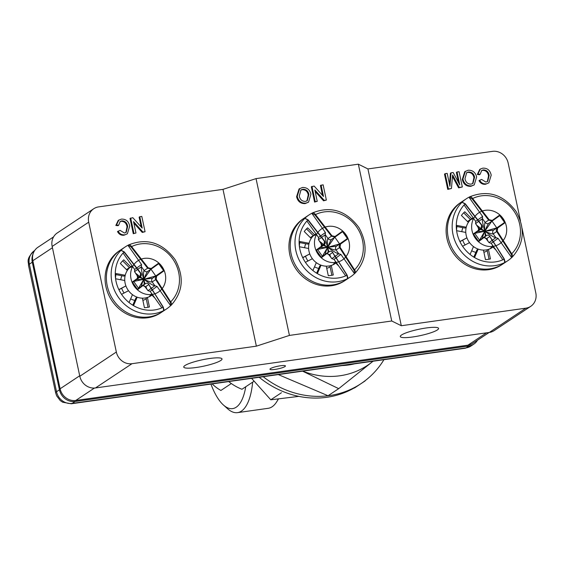<?xml version="1.0" encoding="UTF-8"?>
<svg xmlns="http://www.w3.org/2000/svg" width="564" height="564" viewBox="0 0 564 564"><rect width="100%" height="100%" fill="white"/><g stroke="black" fill="none" stroke-linecap="round" stroke-linejoin="round"><path stroke-width="0.85" d="M53.566 236.894L37.901 247.293A13.973 12.704 56.4 0 0 32.839 260.737L60.101 388.786A13.973 12.704 56.4 0 0 75.752 400.461L467.937 345.175A13.973 12.704 56.4 0 0 472.794 343.335L489.192 332.45M284.94 366.579A7.917 1.318 -12 0 1 276.43 369.187A7.917 1.318 -12 0 1 269.952 369.244A7.917 1.318 -12 0 1 277.417 366.311A7.917 1.318 -12 0 1 285.44 365.951A7.917 1.318 -12 0 1 284.94 366.579M52.163 246.44L88.696 222.174A13.973 12.704 -123.6 0 1 93.758 208.729L57.225 232.988A13.973 12.704 56.4 0 0 52.163 246.44L79.806 376.28A13.973 12.704 56.4 0 0 95.464 387.954L489.348 332.429A13.973 12.704 56.4 0 0 494.212 330.589L530.745 306.33A13.973 12.704 -123.6 0 1 525.881 308.17L489.348 332.429M401.526 335.002A19.564 3.25 168 0 0 400.299 336.553A19.564 3.25 168 0 0 420.109 335.658A19.564 3.25 168 0 0 438.566 328.403A19.564 3.25 168 0 0 422.549 328.558A19.564 3.25 168 0 0 401.526 335.002M95.464 387.954L131.997 363.695L256.373 346.162L289.424 335.418L391.733 320.994L401.307 325.731L525.881 308.17M184.978 365.528A19.564 3.25 168 0 0 183.744 367.079A19.564 3.25 168 0 0 203.555 366.184A19.564 3.25 168 0 0 222.019 358.93A19.564 3.25 168 0 0 206.001 359.085A19.564 3.25 168 0 0 184.978 365.528M131.997 363.695A13.973 12.704 -123.6 0 1 116.339 352.021L79.806 376.28M88.696 222.174L116.339 352.021M93.758 208.729A13.973 12.704 -123.6 0 1 98.615 206.896L222.992 189.363L256.042 178.612L358.351 164.187L367.925 168.932L492.499 151.363A13.973 12.704 -123.6 0 1 508.157 163.045L520.473 220.891M522.067 228.378L535.8 292.885A13.973 12.704 -123.6 0 1 530.745 306.33M447.745 189.377L444.495 174.1L445.144 173.67L447.189 173.381L449.938 186.31L451.052 172.838L453.188 172.535L459.787 184.922L457.03 171.992L459.075 171.703L462.332 186.98L459.258 187.417L452.603 175.002L451.44 188.517L447.745 189.377L448.394 188.947L445.144 173.67M449.494 184.245L450.403 173.268L451.052 172.838M458.553 182.609L456.389 172.422L457.03 171.992M462.332 186.98L458.61 187.847L452.497 176.469M474.225 184.9L470.82 186.324C466.294 186.472 463.446 184.181 462.283 179.437L464.75 171.682L468.141 170.229C472.569 170.06 475.403 172.281 476.643 176.892L474.225 184.9L471.469 185.894C466.936 186.049 464.094 183.751 462.931 179.007L462.283 179.437M367.925 168.932L401.307 325.731M488.854 182.835L485.519 184.252C482.643 184.576 480.465 183.356 478.991 180.6L481.578 179.422L485.893 182.045L487.691 181.404L489.157 175.46C488.579 171.858 486.64 170.004 483.355 169.898L481.741 170.49L480.105 174.297L477.955 174.079L480.359 169.038L482.791 168.164C487.331 167.945 490.137 170.279 491.202 175.164L488.854 182.835L485.519 184.252M487.359 181.601L488.516 175.89C487.93 172.288 485.999 170.434 482.714 170.328L481.437 170.716M480.105 174.297L479.463 174.727L477.313 174.509L479.71 169.468L480.359 169.038M358.351 164.187L391.733 320.994M308.529 202.173L305.124 203.597C300.598 203.745 297.75 201.454 296.586 196.709L299.054 188.954L302.445 187.495C306.872 187.326 309.707 189.546 310.947 194.164L308.529 202.173L305.773 203.167C301.246 203.315 298.398 201.024 297.235 196.279L296.586 196.709M256.042 178.612L289.424 335.418M322.53 195.398L320.422 185.507L323.116 184.788L326.366 200.065L323.56 200.798L315.156 191.45M323.56 200.798L324.208 200.368L314.832 189.948L317.257 201.348L314.571 202.06L311.321 186.79L314.127 186.057L323.496 196.476L321.071 185.077M256.373 346.162L222.992 189.363M124.031 235.216L127.365 233.799L124.031 235.216C121.154 235.541 118.976 234.321 117.502 231.564L120.097 230.38L124.404 233.01L126.202 232.368L127.668 226.418L127.027 226.848L125.871 232.565M119.949 221.673L121.225 221.285C124.51 221.398 126.442 223.252 127.027 226.848M115.824 225.473L117.975 225.685L118.623 225.255L116.466 225.043L115.824 225.473L118.228 220.425L121.302 219.121C125.842 218.91 128.648 221.243 129.713 226.122L127.365 233.799M133.273 233.707L135.959 232.995L133.273 233.707L130.016 218.437L132.822 217.697L142.198 228.117L139.773 216.724L139.125 217.154L141.233 227.045M133.851 223.097L142.262 232.446L145.068 231.712L142.903 232.016L133.534 221.596L135.959 232.995M448.394 188.947L451.44 188.517M458.61 187.847L459.258 187.417M470.82 186.324L471.469 185.894M462.931 179.007L465.392 171.252M477.313 174.509L477.955 174.079M482.714 170.328L483.355 169.898M488.516 175.89L489.157 175.46M486.168 183.822C483.285 184.146 481.113 182.926 479.633 180.17M305.124 203.597L305.773 203.167M297.235 196.279L299.703 188.524M326.366 200.065L324.208 200.368M314.571 202.06L315.22 201.637L311.962 186.36M315.22 201.637L317.257 201.348M124.679 234.786C121.796 235.11 119.624 233.891 118.151 231.134M127.668 226.418C127.09 222.822 125.152 220.968 121.873 220.855L121.225 221.285M121.873 220.855L120.252 221.448L118.623 225.255M116.466 225.043L118.87 219.995M142.262 232.446L142.903 232.016M133.915 233.277L130.665 218.007M139.773 216.724L141.811 216.435L145.068 231.712M474.592 177.152L472.956 183.448L471.081 184.132C467.739 184.111 465.709 182.306 464.976 178.732L466.675 172.662L468.522 171.985C471.8 171.964 473.823 173.684 474.592 177.152L473.943 177.582L472.625 183.645M308.896 194.425L307.26 200.721L305.385 201.404C302.043 201.383 300.013 199.578 299.28 196.004L300.986 189.927L302.833 189.257C306.104 189.229 308.127 190.956 308.896 194.425L308.247 194.855L306.929 200.918M468.522 171.985L467.88 172.415C471.151 172.394 473.175 174.114 473.943 177.582M466.365 172.894L467.88 172.415M302.833 189.257L302.184 189.687C305.455 189.659 307.479 191.386 308.247 194.855M300.668 190.16L302.184 189.687M152.484 294.669A17.703 16.095 -123.6 0 1 151.117 295.698A17.703 16.095 -123.6 0 1 144.955 298.025A17.703 16.095 -123.6 0 1 126.202 286.667A17.703 16.095 -123.6 0 1 131.532 266.208A17.703 16.095 -123.6 0 1 132.103 265.841A17.703 16.095 56.4 0 0 131.532 266.208A17.703 16.095 56.4 0 0 130.707 266.793L123.763 259.849A27.481 24.985 56.4 0 0 120.379 263.522L127.316 270.466A17.703 16.095 56.4 0 0 125.229 275.267L116.029 273.54A27.481 24.985 56.4 0 0 115.549 278.517M148.974 316.897A37.266 33.882 56.4 0 0 161.938 311.998L160.648 312.858A37.266 33.882 56.4 0 1 105.926 286.618A37.266 33.882 56.4 0 1 119.413 250.768L120.71 249.908A37.266 33.882 56.4 0 0 109.494 292.977A37.266 33.882 56.4 0 0 148.974 316.897M163.574 310.693A37.266 33.882 56.4 0 0 166.465 308.994A37.266 33.882 56.4 0 0 170.786 305.526M120.915 250.367A37.266 33.882 -123.6 0 1 125.236 246.905A37.266 33.882 -123.6 0 1 128.127 245.199M128.275 245.227L131.158 247.018L131.623 246.588C130.319 244.854 129.198 244.402 128.275 245.227L128.592 244.924C146.837 237.655 162.326 242.541 175.066 259.574C184.386 276.543 183.117 291.736 171.259 305.159L170.814 305.385C171.907 304.757 171.872 303.587 170.702 301.853A34.235 31.126 56.4 0 0 172.669 258.813A34.235 31.126 56.4 0 0 131.623 246.588L148.135 267.829L151.208 268.499L158.829 263.021L164.223 270.649L156.602 276.12L156.15 275.845L152.647 278.172A2.792 2.538 56.4 0 0 152.195 281.937L155.699 279.61L170.138 302.142L170.814 305.385M170.138 302.142L170.702 301.853L156.221 279.265L156.602 276.12M156.221 279.265L155.699 279.61L155.22 278.482L156.15 275.845L163.391 270.649L155.749 275.958L150.983 269.218M150.905 269.106L143.749 279.342L152.647 278.172L155.749 275.958L143.749 279.342C148.487 281.394 151.3 282.261 152.195 281.937L154.881 285.736L157.039 286.427L152.386 289.755M148.135 267.829L147.634 268.203L151.244 269.049L158.681 263.649L163.588 270.579L164.223 270.649M151.208 268.499L151.314 269L158.554 263.804L158.829 263.021M170.561 305.561L157.039 286.427M131.158 247.018L147.634 268.203L144.13 270.53A2.792 2.538 56.4 0 0 147.81 271.326C147.056 272.003 145.702 274.675 143.749 279.342C150.186 283.805 153.901 285.934 154.881 285.736L151.378 288.246M152.153 289.924L150.151 291.362L161.833 307.881M150.151 291.362L148.001 290.671L151.152 288.416M136.897 267.865L141.55 264.53L141.437 266.723L144.13 270.53C143.503 271.228 143.376 274.167 143.749 279.342L145.026 283.812M145.879 286.491L146.837 289.036M143.277 285.666L144.941 286.667L148.001 290.671L145.308 286.872A2.792 2.538 56.4 0 0 143.305 285.645M141.55 264.53L128.021 245.403M151.053 287.76L163.25 307.077L148.854 284.531C147.895 283.065 146.71 282.811 145.308 283.762L137.447 289.825L132.054 282.204L140.168 276.409L140.549 273.265L124.024 252.03L121.084 250.374L124.024 252.03A34.235 31.126 -123.6 0 0 122.057 295.071A34.235 31.126 -123.6 0 0 163.109 307.295L156.08 295.924C152.534 290.157 151.688 289.818 148.854 284.531M163.92 309.833L163.306 307.176M137.926 269.239L141.437 266.723C140.901 267.555 141.67 271.756 143.749 279.342L144.271 284.312M144.941 286.667L145.308 286.872L148.931 284.46M123.058 253.046L134.662 269.465L136.671 268.027M137.701 269.402L134.549 271.658L134.662 269.465M163.623 310.531C164.202 310.362 164.025 309.283 163.109 307.295L163.722 310.545M141.768 285.976A2.792 2.538 56.4 0 0 141.627 286.068L145.251 283.664M140.549 273.265L140.295 276.896L143.749 279.342C141.79 284.009 141.085 286.251 141.627 286.068L137.447 289.233L137.447 289.825A18.704 17.005 -123.6 0 1 141.444 259.059A18.704 17.005 -123.6 0 1 165.534 280.393A18.704 17.005 -123.6 0 1 137.447 289.825M137.299 275.852L134.549 271.658L137.242 275.458L137.545 278.285M135.684 273.251L139.893 276.607M145.308 283.762L137.447 289.233M139.59 277.396L143.749 279.342L138.532 288.289L133.774 281.556M137.567 278.263A2.792 2.538 56.4 0 0 137.242 275.458M137.623 276.184L139.125 277.15M132.054 282.204L132.603 282.388L140.295 276.896L140.168 276.409M137.454 289.304L132.547 282.367L140.295 276.896C141.557 275.733 141.719 274.471 140.774 273.103L124.284 251.897L121.105 250.303M136.791 279.222C136.403 279.631 138.73 279.673 143.749 279.342L133.689 281.443M142.868 300.323A17.703 16.095 56.4 0 0 146.245 298.899M148.945 296.89A17.703 16.095 56.4 0 0 151.645 293.477M132.744 266.751A17.703 16.095 56.4 0 0 129.593 267.745M129.389 267.632L127.429 268.936A17.703 16.095 56.4 0 0 126.47 269.62M121.873 275.74A17.703 16.095 56.4 0 0 120.781 279.758M121.676 288.303A17.703 16.095 56.4 0 0 124.108 293.012M130.651 298.842A17.703 16.095 56.4 0 0 134.845 300.443M125.236 246.905L120.71 249.908A37.266 33.882 56.4 0 0 107.223 285.758A37.266 33.882 56.4 0 0 161.938 311.998L166.465 308.994M133.513 305.625L137.179 297.193A17.703 16.095 56.4 0 0 142.41 298.173L144.433 307.683A27.481 24.985 56.4 0 0 149.439 306.978L147.415 297.468A17.703 16.095 56.4 0 0 151.117 295.698A17.703 16.095 56.4 0 0 151.942 295.106L154.874 298.039M121.556 294.337L128.522 290.707A17.703 16.095 56.4 0 0 132.47 294.662L129.05 302.53M115.585 278.778L124.757 280.505A17.703 16.095 56.4 0 0 125.906 285.913L118.842 289.593M130.707 266.793L129.41 267.653L122.649 260.885M125.229 275.267L123.939 276.127L115.846 274.605M125.906 285.913L118.912 289.741M132.787 305.18L135.882 298.046L137.179 297.193M148.029 307.288L146.125 298.328L147.415 297.468M336.341 262.662A17.703 16.095 -123.6 0 1 334.974 263.691A17.703 16.095 -123.6 0 1 328.812 266.018A17.703 16.095 -123.6 0 1 310.059 254.66A17.703 16.095 -123.6 0 1 315.389 234.201A17.703 16.095 -123.6 0 1 315.96 233.834A17.703 16.095 56.4 0 0 315.389 234.201A17.703 16.095 56.4 0 0 314.564 234.786L307.627 227.842A27.481 24.985 56.4 0 0 304.236 231.515L311.173 238.459A17.703 16.095 56.4 0 0 309.093 243.26L299.886 241.533A27.481 24.985 56.4 0 0 299.406 246.503M332.83 284.89A37.266 33.882 56.4 0 0 345.795 279.991L344.505 280.851A37.266 33.882 56.4 0 1 289.783 254.611A37.266 33.882 56.4 0 1 303.27 218.761L304.567 217.901A37.266 33.882 56.4 0 0 293.351 260.97A37.266 33.882 56.4 0 0 332.83 284.89M347.431 278.686A37.266 33.882 56.4 0 0 350.322 276.98A37.266 33.882 56.4 0 0 354.643 273.519M304.772 218.36A37.266 33.882 -123.6 0 1 309.093 214.891A37.266 33.882 -123.6 0 1 311.984 213.192M312.132 213.22L315.015 215.011L315.48 214.581C314.176 212.847 313.055 212.395 312.132 213.22L312.449 212.917C330.694 205.648 346.183 210.534 358.923 227.567C368.243 244.536 366.974 259.729 355.116 273.152L354.671 273.378C355.764 272.75 355.729 271.573 354.559 269.846A34.235 31.126 56.4 0 0 356.526 226.806A34.235 31.126 56.4 0 0 315.48 214.581L331.992 235.822L335.065 236.492L342.686 231.014L348.08 238.642L340.459 244.113L340.007 243.838L336.504 246.165A2.792 2.538 56.4 0 0 336.052 249.93L339.556 247.603L353.995 270.135L354.671 273.378M353.995 270.135L354.559 269.846L340.078 247.258L340.459 244.113M340.078 247.258L339.556 247.603L339.077 246.475L340.007 243.838L347.248 238.642L339.606 243.944L334.84 237.211M334.762 237.099L327.606 247.335L336.504 246.165L339.606 243.944L327.606 247.335C332.344 249.387 335.157 250.247 336.052 249.93L338.738 253.729L340.896 254.42L336.243 257.748M331.992 235.822L331.491 236.189L335.101 237.042L342.538 231.635L347.445 238.572L348.08 238.642M335.065 236.492L335.171 236.993L342.411 231.797L342.686 231.014M354.418 273.554L340.896 254.42M315.015 215.011L331.491 236.189L327.987 238.523A2.792 2.538 56.4 0 0 331.667 239.319C330.913 239.996 329.559 242.668 327.606 247.335C334.043 251.791 337.758 253.927 338.738 253.729L335.235 256.239M336.01 257.917L334.008 259.355L345.69 275.874M334.008 259.355L331.858 258.664L335.009 256.409M320.754 235.858L325.407 232.523L325.294 234.716L327.987 238.523C327.36 239.221 327.233 242.16 327.606 247.335L328.882 251.798M329.736 254.484L330.694 257.029M327.134 253.659L328.798 254.66L331.858 258.664L329.164 254.865A2.792 2.538 56.4 0 0 327.162 253.638M325.407 232.523L311.878 213.389M334.91 255.753L347.107 275.07L332.711 252.524C331.752 251.058 330.567 250.804 329.164 251.756L321.304 257.818L315.911 250.197L324.025 244.402L324.406 241.258L307.881 220.016L304.941 218.367L307.881 220.016A34.235 31.126 -123.6 0 0 305.914 263.064A34.235 31.126 -123.6 0 0 346.966 275.288L339.937 263.917C336.391 258.15 335.545 257.804 332.711 252.524M347.776 277.826L347.163 275.169M321.783 237.232L325.294 234.716C324.758 235.548 325.527 239.749 327.606 247.335L328.128 252.305M328.798 254.66L329.164 254.865L332.788 252.453M306.915 221.039L318.519 237.458L320.528 236.02M321.558 237.395L318.406 239.651L318.519 237.458M347.48 278.524C348.058 278.355 347.882 277.276 346.966 275.288L347.579 278.538M325.625 253.969A2.792 2.538 56.4 0 0 325.484 254.061L329.108 251.657M324.406 241.258L324.152 244.882L327.606 247.335C325.647 252.002 324.942 254.244 325.484 254.061L321.304 257.226L321.304 257.818A18.704 17.005 -123.6 0 1 325.301 227.052A18.704 17.005 -123.6 0 1 349.391 248.379A18.704 17.005 -123.6 0 1 321.304 257.818M321.156 243.845L318.406 239.651L321.099 243.451L321.402 246.271A2.792 2.538 56.4 0 0 321.099 243.451M319.541 241.244L323.75 244.6M329.164 251.756L321.304 257.226M323.447 245.389L327.606 247.335L322.389 256.282L317.631 249.549M321.48 244.177L322.982 245.143M315.911 250.197L316.46 250.381L324.152 244.889L324.025 244.402M321.311 257.297L316.404 250.36L324.152 244.889C325.414 243.726 325.576 242.464 324.638 241.096L308.141 219.889L304.962 218.296M320.648 247.215C320.267 247.624 322.587 247.666 327.606 247.335L317.546 249.436M326.725 268.316A17.703 16.095 56.4 0 0 330.102 266.892M332.802 264.883A17.703 16.095 56.4 0 0 335.502 261.47M316.601 234.744A17.703 16.095 56.4 0 0 313.45 235.738M313.246 235.625L311.286 236.922A17.703 16.095 56.4 0 0 310.327 237.613M305.73 243.733A17.703 16.095 56.4 0 0 304.645 247.751M305.533 256.289A17.703 16.095 56.4 0 0 307.965 261.005M314.508 266.835A17.703 16.095 56.4 0 0 318.702 268.436M309.093 214.891L304.567 217.901A37.266 33.882 56.4 0 0 291.08 253.751A37.266 33.882 56.4 0 0 345.795 279.991L350.322 276.98M317.37 273.618L321.036 265.186A17.703 16.095 56.4 0 0 326.267 266.166L328.29 275.676A27.481 24.985 56.4 0 0 333.296 274.971L331.272 265.461A17.703 16.095 56.4 0 0 334.974 263.691A17.703 16.095 56.4 0 0 335.799 263.099L338.731 266.032M305.413 262.331L312.378 258.7A17.703 16.095 56.4 0 0 316.326 262.655L312.907 270.523M299.442 246.771L308.614 248.498A17.703 16.095 56.4 0 0 309.763 253.906L302.699 257.586M314.564 234.786L313.274 235.646L306.506 228.878M309.093 243.26L307.796 244.12L299.703 242.598M309.763 253.906L302.769 257.734M316.644 273.173L319.739 266.039L321.036 265.186M331.886 275.274L329.982 266.321L331.272 265.461M493.514 246.588A17.703 16.095 -123.6 0 1 492.139 247.624A17.703 16.095 -123.6 0 1 485.985 249.951A17.703 16.095 -123.6 0 1 467.232 238.586A17.703 16.095 -123.6 0 1 472.561 218.127A17.703 16.095 -123.6 0 1 473.133 217.767A17.703 16.095 56.4 0 0 472.554 218.127A17.703 16.095 56.4 0 0 471.73 218.719L464.792 211.775A27.481 24.985 56.4 0 0 461.401 215.448L468.346 222.392A17.703 16.095 56.4 0 0 466.259 227.193L457.051 225.459A27.481 24.985 56.4 0 0 456.572 230.436M490.003 268.817A37.266 33.882 56.4 0 0 502.968 263.917L501.671 264.777A37.266 33.882 56.4 0 1 446.956 238.544A37.266 33.882 56.4 0 1 460.443 202.688L461.733 201.827A37.266 33.882 56.4 0 0 450.523 244.903A37.266 33.882 56.4 0 0 490.003 268.817M504.597 262.613A37.266 33.882 56.4 0 0 507.494 260.913A37.266 33.882 56.4 0 0 511.809 257.452M461.944 202.286A37.266 33.882 -123.6 0 1 466.259 198.824A37.266 33.882 -123.6 0 1 469.156 197.125M469.304 197.146L472.181 198.937L472.646 198.514C471.342 196.78 470.228 196.328 469.304 197.146L469.615 196.85C487.86 189.582 503.349 194.46 516.088 211.5C525.408 228.462 524.139 243.662 512.281 257.078L511.844 257.304C512.937 256.683 512.902 255.506 511.724 253.779A34.235 31.126 56.4 0 0 513.691 210.739A34.235 31.126 56.4 0 0 472.646 198.514L489.164 219.748L492.238 220.418L499.859 214.947L505.252 222.568L497.624 228.046L497.173 227.771L493.676 230.098A2.792 2.538 56.4 0 0 493.225 233.863L496.729 231.529L511.167 254.068L511.844 257.304M511.167 254.068L511.724 253.779L497.251 231.184L497.624 228.046M497.251 231.184L496.729 231.529L496.242 230.408L497.173 227.771L504.413 222.576L496.771 227.877L492.012 221.144M491.935 221.032L484.772 231.268L493.676 230.098L496.771 227.877L484.772 231.268C489.51 233.313 492.323 234.18 493.225 233.863L495.911 237.663L498.061 238.353L493.415 241.681M489.164 219.748L488.657 220.122L492.266 220.975L499.711 215.568L504.611 222.505L505.252 222.568M492.238 220.418L492.337 220.926L499.577 215.723L499.859 214.947M511.59 257.48L498.061 238.353M472.181 198.937L488.657 220.122L485.153 222.449A2.792 2.538 56.4 0 0 488.833 223.252C488.086 223.929 486.732 226.601 484.772 231.268C491.216 235.724 494.924 237.86 495.911 237.663L492.407 240.172M493.183 241.85L491.173 243.288L502.855 259.807M491.173 243.288L489.023 242.598L492.175 240.334M477.927 219.784L482.58 216.456L482.467 218.649L485.153 222.449C484.525 223.154 484.398 226.086 484.772 231.268L486.055 235.731M486.908 238.41L487.867 240.955M484.307 237.592L485.971 238.586L489.023 242.598L486.337 238.791A2.792 2.538 56.4 0 0 484.335 237.571M482.58 216.456L469.051 197.322M492.076 239.686L504.279 259.003L489.876 236.457C488.925 234.991 487.74 234.73 486.337 235.681L478.476 241.752L473.083 234.123L481.191 228.328L481.571 225.191L465.053 203.949L462.113 202.3L465.053 203.949A34.235 31.126 -123.6 0 0 463.086 246.99A34.235 31.126 -123.6 0 0 504.131 259.221L497.103 247.85C493.563 242.083 492.71 241.737 489.876 236.457M504.942 261.752L504.336 259.095M478.956 221.158L482.467 218.649C481.931 219.474 482.699 223.682 484.772 231.268L485.301 236.231M485.971 238.586L486.337 238.791L489.961 236.386M464.087 204.972L475.692 221.384L477.694 219.953M478.723 221.328L475.579 223.577L475.692 221.384M504.653 262.457C505.224 262.281 505.055 261.202 504.131 259.221L504.745 262.471M482.791 237.902A2.792 2.538 56.4 0 0 482.657 237.987L486.274 235.583M473.083 234.123L473.633 234.314L481.318 228.822L484.772 231.268C482.819 235.935 482.114 238.177 482.657 237.987L478.469 241.159L478.476 241.752A18.704 17.005 -123.6 0 1 482.467 210.985A18.704 17.005 -123.6 0 1 506.557 232.312A18.704 17.005 -123.6 0 1 478.476 241.752M478.321 227.771L475.579 223.577L478.265 227.384L478.575 230.204M476.707 225.177L480.916 228.526M486.337 235.681L478.469 241.159M480.613 229.322L484.772 231.268L479.555 240.208L474.796 233.482M481.571 225.191L481.325 228.815M478.596 230.19A2.792 2.538 56.4 0 0 478.265 227.384M478.646 228.11L480.154 229.076M478.476 241.223L473.577 234.293L481.318 228.815L481.191 228.328M477.814 231.141C477.433 231.557 479.752 231.6 484.772 231.268L474.719 233.362M483.898 252.249A17.703 16.095 56.4 0 0 487.275 250.818M489.975 248.809A17.703 16.095 56.4 0 0 492.668 245.403M473.774 218.67A17.703 16.095 56.4 0 0 470.623 219.664M470.418 219.551L468.451 220.855A17.703 16.095 56.4 0 0 467.5 221.546M462.896 227.659A17.703 16.095 56.4 0 0 461.81 231.684M462.706 240.222A17.703 16.095 56.4 0 0 465.131 244.931M471.68 250.761A17.703 16.095 56.4 0 0 475.868 252.369M466.259 198.824L461.733 201.827A37.266 33.882 56.4 0 0 448.246 237.684A37.266 33.882 56.4 0 0 502.968 263.917L507.494 260.913M474.543 257.544L478.201 249.112A17.703 16.095 56.4 0 0 483.44 250.099L485.463 259.602A27.481 24.985 56.4 0 0 490.469 258.897L488.445 249.394A17.703 16.095 56.4 0 0 492.139 247.624A17.703 16.095 56.4 0 0 492.964 247.032L495.897 249.965M462.586 246.264L469.544 242.633A17.703 16.095 56.4 0 0 473.492 246.581L470.073 254.456M456.607 230.704L465.779 232.424A17.703 16.095 56.4 0 0 466.929 237.832L459.871 241.519M471.73 218.719L470.439 219.579L463.678 212.811M466.259 227.193L464.969 228.046L456.868 226.531M466.929 237.832L459.942 241.66M473.809 257.106L476.911 249.972L478.201 249.112M489.058 259.207L487.148 250.247L488.445 249.394M33.135 253.708A13.973 12.704 56.4 0 0 32.275 262.211L59.439 389.809A13.973 12.704 56.4 0 0 75.097 401.483L468.98 345.951A13.973 12.704 56.4 0 0 473.845 344.118A13.973 12.704 56.4 0 0 477.496 340.219M342.172 365.585A74.533 67.758 56.4 0 0 354.537 363.836M228.723 381.574A48.448 44.041 56.4 0 0 241.963 389.266L254.089 381.208M212.191 383.908A38.662 35.151 56.4 0 0 220.905 390.457L231.325 383.534M210.929 384.084A54.504 20.819 -98 0 0 223.407 404.994A54.504 20.819 -98 0 0 245.749 386.749M252.644 382.173A59.157 22.602 82 0 1 237.529 412.636A59.157 22.602 82 0 1 227.539 408.696L223.407 404.994M237.529 412.636L268.217 408.308A59.157 22.602 -98 0 0 276.727 401.765A59.157 22.602 -98 0 0 278.271 398.938M354.467 388.004L365.119 380.926M298.878 396.372L270.783 399.798L281.443 392.727M270.783 399.798L251.607 378.352M302.755 371.14A79.193 71.995 56.4 0 0 372.268 361.862A79.193 71.995 56.4 0 0 373.037 361.228M302.579 371.161L338.696 388.659L372.268 361.862M278.306 374.588L328.044 395.738L338.696 388.659M263.205 376.717A90.839 82.577 56.4 0 0 360.995 383.647A90.839 82.577 56.4 0 0 383.936 359.691M259.179 377.281A90.839 82.577 56.4 0 0 358.408 385.36L360.995 383.647M121.056 250.275L121.161 250.204A37.266 33.882 -123.6 0 0 118.546 297.517A37.266 33.882 -123.6 0 0 163.814 310.531L163.708 310.602M304.912 218.268L305.018 218.197A37.266 33.882 -123.6 0 0 302.403 265.51A37.266 33.882 -123.6 0 0 347.671 278.524L347.565 278.595M462.078 202.194L462.184 202.123A37.266 33.882 -123.6 0 0 459.575 249.443A37.266 33.882 -123.6 0 0 504.843 262.457L504.738 262.521M94.435 388.06L75.752 400.461M467.937 345.175L486.535 332.823M79.693 375.772L60.101 388.786M32.839 260.737L52.438 247.723M453.089 177.582L453.731 177.152M147.81 271.326L151.18 269.091M147.74 271.376L151.307 269M140.746 273.131L124.27 251.953M331.667 239.319L335.037 237.084M335.171 236.993L331.597 239.369M324.603 241.124L308.127 219.939M488.833 223.252L492.203 221.01M492.337 220.926L488.769 223.302M481.769 225.057L465.3 203.872M468.98 345.951L466.068 347.882A13.973 12.704 56.4 0 0 470.933 346.049L465.152 348.242A13.973 5.337 82 0 0 466.068 347.882L72.185 403.415A13.973 5.337 82 0 1 71.268 403.775L465.152 348.242M75.097 401.483L72.185 403.415A13.973 12.704 56.4 0 1 56.527 391.74L29.363 264.142L32.275 262.211M59.439 389.809L56.527 391.74A13.973 2.319 168 0 0 55.646 392.847L56.633 395.808L60.193 400.525L62.59 402.188L71.268 403.775M34.644 250.55L34.425 250.698A13.973 12.704 56.4 0 0 29.363 264.142A13.973 2.319 168 0 0 28.482 265.249L55.646 392.847M141.698 286.018L145.322 283.614M325.555 254.011L329.179 251.607M482.721 237.945L486.351 235.533M462.127 202.229L465.314 203.823L481.804 225.029C482.742 226.397 482.587 227.659 481.318 228.815M473.845 344.118L470.933 346.049M28.482 265.249C28.976 262.373 25.147 259.44 34.425 250.698M278.517 398.91L276.727 401.765"/></g></svg>
